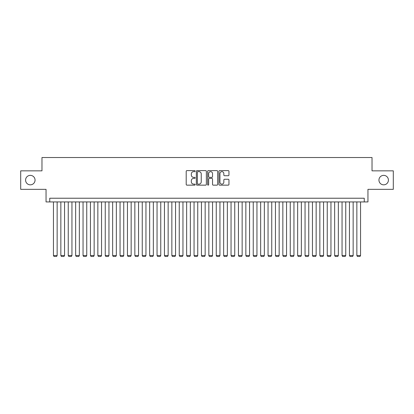 <?xml version="1.0" encoding="UTF-8"?>
<svg xmlns="http://www.w3.org/2000/svg" width="414" height="414" viewBox="0 0 414 414"><rect width="100%" height="100%" fill="white"/><g stroke="black" fill="none" stroke-linecap="round" stroke-linejoin="round"><path stroke-width="0.62" d="M195.16 171.127A0.507 0.507 0 0 0 194.652 170.615L186.931 170.615A0.724 0.724 0 0 0 186.207 171.344L186.207 184.416A0.724 0.724 0 0 0 186.931 185.146L194.652 185.146A0.507 0.507 0 0 0 195.16 184.634A0.507 0.507 0 0 0 194.652 184.126L193.654 184.126A2.324 2.324 0 0 1 191.33 181.803L191.33 180.711A2.324 2.324 0 0 1 193.654 178.387L194.652 178.387A0.507 0.507 0 0 0 195.16 177.88A0.507 0.507 0 0 0 194.652 177.373L193.654 177.373A2.324 2.324 0 0 1 191.33 175.05L191.33 173.958A2.324 2.324 0 0 1 193.654 171.634L194.652 171.634A0.507 0.507 0 0 0 195.16 171.127M378.945 180.1A4.735 4.735 0 0 0 383.68 184.835A4.735 4.735 0 0 0 388.415 180.1A4.735 4.735 0 0 0 383.68 175.365A4.735 4.735 0 0 0 378.945 180.1M25.585 180.1A4.735 4.735 0 0 0 30.32 184.835A4.735 4.735 0 0 0 35.055 180.1A4.735 4.735 0 0 0 30.32 175.365A4.735 4.735 0 0 0 25.585 180.1M228.228 175.738A0.724 0.724 0 0 0 228.952 175.013L228.952 171.344A0.724 0.724 0 0 0 228.228 170.615L219.658 170.615A0.724 0.724 0 0 0 218.928 171.344L218.928 184.416A0.724 0.724 0 0 0 219.658 185.146L228.228 185.146A0.724 0.724 0 0 0 228.952 184.416L228.952 179.986A0.724 0.724 0 0 0 228.228 179.262L224.559 179.262A0.724 0.724 0 0 0 223.834 179.986L223.834 182.186A1.941 1.941 0 0 1 221.888 184.126A1.941 1.941 0 0 1 219.948 182.186L219.948 173.575A1.941 1.941 0 0 1 221.888 171.634A1.941 1.941 0 0 1 223.834 173.575L223.834 175.013A0.724 0.724 0 0 0 224.559 175.738L228.228 175.738M364.253 201.928L367.953 201.928L367.953 189.348L393.3 189.348L393.3 170.847L372.026 170.847L372.026 157.532L41.974 157.532L41.974 170.847L20.7 170.847L20.7 189.348L46.047 189.348L46.047 201.928L364.253 201.928L364.253 198.228L49.747 198.228L49.747 201.928M206.363 171.344A0.724 0.724 0 0 0 205.639 170.615L197.069 170.615A0.724 0.724 0 0 0 196.339 171.344L196.339 184.416A0.724 0.724 0 0 0 197.069 185.146L205.639 185.146A0.724 0.724 0 0 0 206.363 184.416L206.363 171.344M208.361 170.615L216.931 170.615A0.724 0.724 0 0 1 217.66 171.344L217.66 184.416A0.724 0.724 0 0 1 216.931 185.146L213.267 185.146A0.724 0.724 0 0 1 212.537 184.416L212.537 179.117A0.724 0.724 0 0 0 211.813 178.387L209.38 178.387A0.724 0.724 0 0 0 208.651 179.117L208.651 184.634A0.507 0.507 0 0 1 208.144 185.146A0.507 0.507 0 0 1 207.637 184.634L207.637 171.344A0.724 0.724 0 0 1 208.361 170.615M197.866 171.634A0.507 0.507 0 0 0 197.359 172.141L197.359 183.619A0.507 0.507 0 0 0 197.866 184.126L198.917 184.126A2.324 2.324 0 0 0 201.245 181.803L201.245 173.958A2.324 2.324 0 0 0 198.917 171.634L197.866 171.634M212.537 173.611A1.941 1.941 0 0 0 210.597 171.67A1.941 1.941 0 0 0 208.651 173.611L208.651 176.643A0.724 0.724 0 0 0 209.38 177.373L211.813 177.373A0.724 0.724 0 0 0 212.537 176.643L212.537 173.611M57.148 201.928L57.148 255.51L53.447 255.51L53.447 201.928M57.148 255.51L56.589 256.468L54.001 256.468L53.447 255.51M64.548 201.928L64.548 255.51L60.848 255.51L60.848 201.928M64.548 255.51L63.989 256.468L61.401 256.468L60.848 255.51M71.948 201.928L71.948 255.51L68.248 255.51L68.248 201.928M71.948 255.51L71.389 256.468L68.802 256.468L68.248 255.51M79.348 201.928L79.348 255.51L75.648 255.51L75.648 201.928M79.348 255.51L78.789 256.468L76.202 256.468L75.648 255.51M86.749 201.928L86.749 255.51L83.048 255.51L83.048 201.928M86.749 255.51L86.19 256.468L83.602 256.468L83.048 255.51M94.149 201.928L94.149 255.51L90.449 255.51L90.449 201.928M94.149 255.51L93.59 256.468L91.002 256.468L90.449 255.51M101.549 201.928L101.549 255.51L97.849 255.51L97.849 201.928M101.549 255.51L100.99 256.468L98.403 256.468L97.849 255.51M108.949 201.928L108.949 255.51L105.249 255.51L105.249 201.928M108.949 255.51L108.39 256.468L105.803 256.468L105.249 255.51M116.35 201.928L116.35 255.51L112.649 255.51L112.649 201.928M116.35 255.51L115.791 256.468L113.203 256.468L112.649 255.51M123.75 201.928L123.75 255.51L120.05 255.51L120.05 201.928M123.75 255.51L123.191 256.468L120.603 256.468L120.05 255.51M131.15 201.928L131.15 255.51L127.45 255.51L127.45 201.928M131.15 255.51L130.591 256.468L128.004 256.468L127.45 255.51M138.55 201.928L138.55 255.51L134.85 255.51L134.85 201.928M138.55 255.51L137.991 256.468L135.404 256.468L134.85 255.51M145.951 201.928L145.951 255.51L142.25 255.51L142.25 201.928M145.951 255.51L145.392 256.468L142.804 256.468L142.25 255.51M153.351 201.928L153.351 255.51L149.651 255.51L149.651 201.928M153.351 255.51L152.792 256.468L150.204 256.468L149.651 255.51M160.751 201.928L160.751 255.51L157.051 255.51L157.051 201.928M160.751 255.51L160.192 256.468L157.605 256.468L157.051 255.51M168.151 201.928L168.151 255.51L164.451 255.51L164.451 201.928M168.151 255.51L167.592 256.468L165.005 256.468L164.451 255.51M175.552 201.928L175.552 255.51L171.851 255.51L171.851 201.928M175.552 255.51L174.993 256.468L172.405 256.468L171.851 255.51M182.952 201.928L182.952 255.51L179.252 255.51L179.252 201.928M182.952 255.51L182.393 256.468L179.805 256.468L179.252 255.51M190.352 201.928L190.352 255.51L186.652 255.51L186.652 201.928M190.352 255.51L189.793 256.468L187.206 256.468L186.652 255.51M197.752 201.928L197.752 255.51L194.052 255.51L194.052 201.928M197.752 255.51L197.193 256.468L194.606 256.468L194.052 255.51M205.153 201.928L205.153 255.51L201.452 255.51L201.452 201.928M205.153 255.51L204.594 256.468L202.006 256.468L201.452 255.51M212.548 201.928L212.548 255.51L208.847 255.51L208.847 201.928M212.548 255.51L211.994 256.468L209.406 256.468L208.847 255.51M219.948 201.928L219.948 255.51L216.248 255.51L216.248 201.928M219.948 255.51L219.394 256.468L216.807 256.468L216.248 255.51M227.348 201.928L227.348 255.51L223.648 255.51L223.648 201.928M227.348 255.51L226.794 256.468L224.207 256.468L223.648 255.51M234.748 201.928L234.748 255.51L231.048 255.51L231.048 201.928M234.748 255.51L234.195 256.468L231.607 256.468L231.048 255.51M242.149 201.928L242.149 255.51L238.448 255.51L238.448 201.928M242.149 255.51L241.595 256.468L239.007 256.468L238.448 255.51M249.549 201.928L249.549 255.51L245.849 255.51L245.849 201.928M249.549 255.51L248.995 256.468L246.408 256.468L245.849 255.51M256.949 201.928L256.949 255.51L253.249 255.51L253.249 201.928M256.949 255.51L256.395 256.468L253.808 256.468L253.249 255.51M264.349 201.928L264.349 255.51L260.649 255.51L260.649 201.928M264.349 255.51L263.796 256.468L261.208 256.468L260.649 255.51M271.75 201.928L271.75 255.51L268.049 255.51L268.049 201.928M271.75 255.51L271.196 256.468L268.608 256.468L268.049 255.51M279.15 201.928L279.15 255.51L275.45 255.51L275.45 201.928M279.15 255.51L278.596 256.468L276.009 256.468L275.45 255.51M286.55 201.928L286.55 255.51L282.85 255.51L282.85 201.928M286.55 255.51L285.996 256.468L283.409 256.468L282.85 255.51M293.95 201.928L293.95 255.51L290.25 255.51L290.25 201.928M293.95 255.51L293.397 256.468L290.809 256.468L290.25 255.51M301.351 201.928L301.351 255.51L297.65 255.51L297.65 201.928M301.351 255.51L300.797 256.468L298.209 256.468L297.65 255.51M308.751 201.928L308.751 255.51L305.051 255.51L305.051 201.928M308.751 255.51L308.197 256.468L305.61 256.468L305.051 255.51M316.151 201.928L316.151 255.51L312.451 255.51L312.451 201.928M316.151 255.51L315.597 256.468L313.01 256.468L312.451 255.51M323.551 201.928L323.551 255.51L319.851 255.51L319.851 201.928M323.551 255.51L322.998 256.468L320.41 256.468L319.851 255.51M330.952 201.928L330.952 255.51L327.251 255.51L327.251 201.928M330.952 255.51L330.398 256.468L327.81 256.468L327.251 255.51M338.352 201.928L338.352 255.51L334.652 255.51L334.652 201.928M338.352 255.51L337.798 256.468L335.211 256.468L334.652 255.51M345.752 201.928L345.752 255.51L342.052 255.51L342.052 201.928M345.752 255.51L345.198 256.468L342.611 256.468L342.052 255.51M353.152 201.928L353.152 255.51L349.452 255.51L349.452 201.928M353.152 255.51L352.599 256.468L350.011 256.468L349.452 255.51M360.553 201.928L360.553 255.51L356.852 255.51L356.852 201.928M360.553 255.51L359.999 256.468L357.411 256.468L356.852 255.51"/></g></svg>

